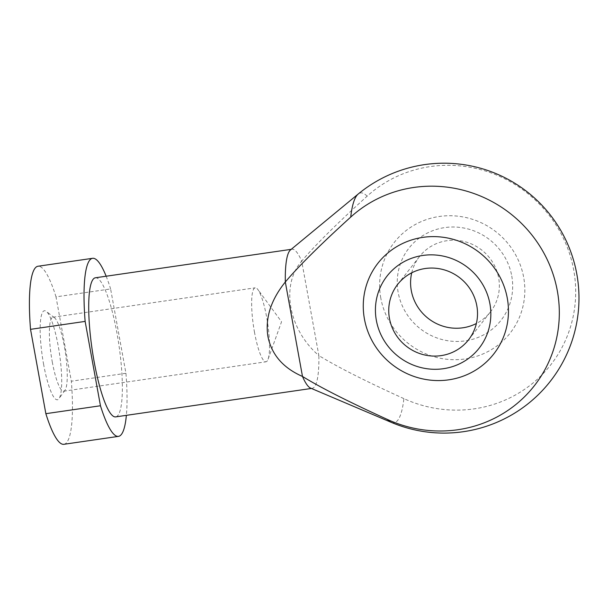 <?xml version="1.0" encoding="UTF-8"?>
<svg xmlns="http://www.w3.org/2000/svg" width="608" height="608" viewBox="0 0 608 608"><rect width="100%" height="100%" fill="white"/><g stroke="black" fill="none" stroke-linecap="round" stroke-linejoin="round"><path stroke-width="0.46" stroke-dasharray="3.04 2.28" d="M254.547 332.523A37.377 7.212 -98.3 0 1 255.223 287.82A37.377 7.212 -98.3 0 1 257.974 289.682A37.377 7.212 -98.3 0 1 267.733 323.775A37.377 7.212 -98.3 0 1 268.082 359.229A37.377 7.212 -98.3 0 1 265.97 361.798A37.377 7.212 -98.3 0 1 254.547 332.523M52.273 361.912A37.377 7.212 81.7 0 0 63.696 391.187A37.377 7.212 81.7 0 0 64.995 390.26A37.377 7.212 81.7 0 0 65.459 353.164A37.377 7.212 81.7 0 0 54.462 317.733A37.377 7.212 81.7 0 0 52.949 317.216A37.377 7.212 81.7 0 0 52.273 361.912M411.73 272.802A44.984 43.411 38.1 0 1 419.581 256.47A44.984 43.411 38.1 0 1 465.28 241.802A44.984 43.411 38.1 0 1 498.651 277.886A44.984 43.411 38.1 0 1 490.36 312.003A44.984 43.411 38.1 0 1 476.368 323.509M391.309 422.37A116.136 22.412 81.7 0 0 403.887 398.62A125.104 120.726 -141.9 0 0 558.243 354.061A125.104 120.726 -141.9 0 0 529.294 194.773A125.104 120.726 -141.9 0 0 367.103 196.202C336.764 223.752 314.959 245.389 301.697 261.113L318.866 355.574C288.496 329.528 280.432 285.175 301.697 261.113A70.285 13.566 -98.3 0 0 291.984 249.227A70.285 13.566 -98.3 0 0 290.495 249.926M403.887 398.62C365.355 381.087 337.014 366.73 318.866 355.574A70.285 13.566 81.7 0 1 312.2 388.337A70.285 13.566 81.7 0 1 310.566 388.094M380.806 298.095A73.568 70.992 38.1 0 1 476.748 220.833A73.568 70.992 38.1 0 1 499.168 344.212A73.568 70.992 38.1 0 1 380.806 298.095M125.94 373.274L71.341 381.208L56.012 296.864L110.61 288.929L125.94 373.274A89.969 17.366 81.7 0 1 126.365 415.34M43.654 364.557A44.984 8.679 -98.3 0 1 46.284 311.38A44.984 8.679 -98.3 0 1 59.531 354.023A44.984 8.679 -98.3 0 1 58.968 398.673A44.984 8.679 -98.3 0 1 43.654 364.557M56.012 296.864A89.969 17.366 81.7 0 0 38 266.243M63.87 444.304A89.969 17.366 81.7 0 0 71.341 381.208M106.157 276.222A89.969 17.366 -98.3 0 1 110.61 288.929M95.426 277.78A70.285 13.566 -98.3 0 1 118.963 345.39A70.285 13.566 -98.3 0 1 115.642 416.898M511.761 275.986A58.482 56.438 38.1 0 1 435.488 337.402A58.482 56.438 38.1 0 1 417.666 239.316A58.482 56.438 38.1 0 1 511.761 275.986M367.103 196.202A116.136 22.412 81.7 0 0 358.142 194.081M268.082 359.229L281.55 321.769L257.974 289.682M63.696 391.187L265.97 361.798M52.949 317.216L255.223 287.82M468.525 339.842L490.36 312.003M397.738 284.308L419.581 256.47M311.418 388.451L312.2 388.337M291.202 249.341L291.984 249.227M54.462 317.733L46.284 311.38M64.995 390.26L58.968 398.673"/><path stroke-width="0.91" d="M389.454 318.417A44.984 43.411 -141.9 0 0 422.826 354.51A44.984 43.411 -141.9 0 0 468.525 339.842A44.984 43.411 -141.9 0 0 476.809 305.725A44.984 43.411 -141.9 0 0 443.437 269.64A44.984 43.411 -141.9 0 0 397.738 284.308A44.984 43.411 -141.9 0 0 389.454 318.417M476.368 323.509A44.984 43.411 38.1 0 1 428.176 318.387A44.984 43.411 38.1 0 1 411.73 272.802M350.725 217.079A125.104 120.726 38.1 0 1 512.916 215.65A125.104 120.726 38.1 0 1 541.865 374.938A125.104 120.726 38.1 0 1 387.509 419.505A116.136 22.412 81.7 0 0 391.309 422.37A134.953 134.953 0 0 0 533.132 196.787A134.953 134.953 0 0 0 358.142 194.081A116.136 22.412 81.7 0 0 356.873 195.404A116.136 22.412 81.7 0 0 350.725 217.079C320.378 244.629 298.581 266.266 285.319 281.99A70.285 13.566 -98.3 0 1 290.495 249.926L358.142 194.081M391.309 422.37L310.566 388.094A70.285 13.566 81.7 0 1 302.488 376.451C320.629 387.615 348.969 401.964 387.509 419.505M507.292 298.216A73.568 70.992 -141.9 0 0 388.93 252.092A73.568 70.992 -141.9 0 0 411.358 375.47A73.568 70.992 -141.9 0 0 507.292 298.216M302.488 376.451L285.319 281.99C270.803 300.086 265.012 318.288 267.946 336.589C271.624 354.677 283.138 367.962 302.488 376.451M118.469 436.377A89.969 17.366 81.7 0 1 100.457 405.756L85.135 321.404A89.969 17.366 -98.3 0 1 92.598 258.309L38 266.243A89.969 17.366 81.7 0 0 30.529 329.338L45.858 413.683A89.969 17.366 81.7 0 0 63.87 444.304L118.469 436.377A89.969 17.366 81.7 0 0 126.365 415.34M100.457 405.756L45.858 413.683M92.598 258.309A89.969 17.366 -98.3 0 1 106.157 276.222M311.418 388.451L115.642 416.898A70.285 13.566 -98.3 0 1 94.164 361.836A70.285 13.566 -98.3 0 1 95.426 277.78L291.202 249.341M30.529 329.338L85.135 321.404M376.344 320.325A58.482 56.438 -141.9 0 0 470.44 356.987A58.482 56.438 -141.9 0 0 452.61 258.909A58.482 56.438 -141.9 0 0 376.344 320.325"/></g></svg>
